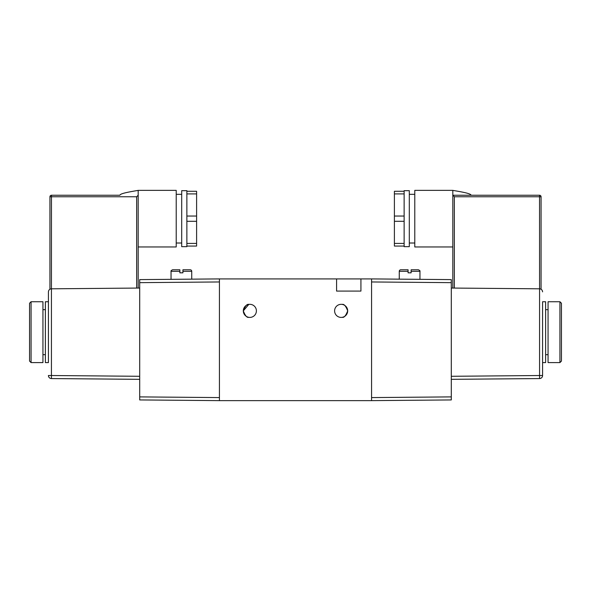 <?xml version="1.0" encoding="UTF-8"?>
<svg xmlns="http://www.w3.org/2000/svg" width="591" height="591" viewBox="0 0 591 591"><rect width="100%" height="100%" fill="white"/><g stroke="black" fill="none" stroke-linecap="round" stroke-linejoin="round"><path stroke-width="0.89" d="M243.315 310.866A6.545 6.545 0 0 0 249.86 317.411A6.545 6.545 0 0 0 256.398 310.866A6.545 6.545 0 0 0 249.86 304.328A6.545 6.545 0 0 0 243.315 310.866C245.132 315.683 246.957 317.832 248.789 317.323C246.972 317.847 245.147 315.69 243.315 310.866L248.789 304.409C246.972 303.885 245.147 306.042 243.315 310.866M347.685 310.866C345.868 315.683 344.043 317.832 342.211 317.323C344.028 317.847 345.853 315.69 347.685 310.866A6.545 6.545 0 0 0 341.14 304.328A6.545 6.545 0 0 0 334.602 310.866A6.545 6.545 0 0 0 341.14 317.411A6.545 6.545 0 0 0 347.685 310.866C345.868 306.049 344.043 303.9 342.211 304.409C344.028 303.885 345.853 306.042 347.685 310.866M336.582 278.915L219.431 278.915L219.431 400.632L371.569 400.632L371.569 278.915L336.582 278.915L336.582 291.09L360.924 291.09L360.924 278.915M399.265 279.159L399.265 271.306A1.522 1.522 0 0 1 400.787 269.784L408.085 269.784L408.085 272.828L411.129 272.828L411.129 269.784L418.435 269.784C419.773 270.464 420.275 270.966 419.957 271.306L411.129 271.306M419.957 279.336L419.957 271.306M561.45 303.257L561.45 361.071L559.928 362.593L559.928 301.735L561.45 303.257M559.928 301.735L548.064 301.735L548.064 362.593L559.928 362.593M542.582 301.735L542.582 325.368L542.582 301.735L545.626 301.735L545.626 362.593L542.582 362.593L542.582 375.521A3.044 3.044 0 0 1 539.568 378.565L451.295 379.333M542.582 325.368L542.582 362.593M404.133 246.661L404.133 246.055L394.396 246.055L394.396 191.277L404.133 191.277L404.133 190.671L409.304 190.671L409.304 246.661L404.133 246.661M394.396 216.033L404.133 216.033L404.133 193.914L394.396 193.914M394.396 243.418L404.133 243.418L404.133 221.3L394.396 221.3M409.304 243.012L414.779 243.012M409.304 194.321L414.779 194.321M452.817 246.964L414.779 246.964L414.779 190.368L452.817 190.368C459.347 191.558 470.621 193.235 471.079 195.17M452.817 288.061L452.817 190.368M542.582 338.968L542.582 375.521L539.568 375.521L539.568 378.565M371.569 278.915L451.295 279.609L451.295 399.937L371.569 400.632M451.295 282.653L371.569 281.959L371.569 397.588L451.295 396.893M451.295 376.29L539.568 375.521L539.568 288.814L451.295 288.046M542.582 291.858C542.398 290.033 541.386 289.021 539.568 288.814L539.539 196.759L454.339 196.759L454.339 288.068M541.061 196.759L541.061 289.221L541.061 196.759A1.522 1.522 0 0 0 539.539 195.237L539.539 196.759L541.061 196.759M454.339 196.759L452.817 195.237L539.539 195.237M404.133 243.418L404.133 246.055M404.133 216.033L404.133 221.3M404.133 191.277L404.133 193.914M191.735 279.159L191.735 271.306A1.522 1.522 0 0 0 190.213 269.784L182.915 269.784L182.915 272.828L179.871 272.828L179.871 269.784L172.565 269.784C171.227 270.464 170.725 270.966 171.043 271.306L179.871 271.306M171.043 279.336L171.043 271.306M31.072 301.735L29.55 303.257L29.55 361.071L31.072 362.593L31.072 301.735L42.936 301.735L42.936 362.593L31.072 362.593M139.705 376.29L51.432 375.521L51.432 288.814C49.614 289.021 48.602 290.033 48.418 291.858L48.418 301.735L45.374 301.735L45.374 362.593L48.418 362.593L48.418 338.968L48.418 362.593M48.418 291.858L48.418 338.968M186.867 246.055L196.604 246.055L196.604 243.418L186.867 243.418L186.867 246.661L181.696 246.661L181.696 190.671L186.867 190.671L186.867 193.914L196.604 193.914L196.604 191.277L186.867 191.277M181.696 243.012L176.221 243.012M181.696 194.321L176.221 194.321M138.183 288.061L138.183 190.368L176.221 190.368L176.221 246.964L138.183 246.964M196.604 243.418L196.604 216.033L186.867 216.033L186.867 193.914M186.867 243.418L186.867 221.3L196.604 221.3M219.431 278.915L139.705 279.609L139.705 399.937L219.431 400.632M139.705 282.653L219.431 281.959L219.431 397.588L139.705 396.893M119.921 195.237L51.461 195.237L51.432 288.814L139.705 288.046M51.432 378.565A3.044 3.044 0 0 1 48.418 375.521L51.432 375.521L51.432 378.565L139.705 379.333M48.418 301.735L48.418 325.368M138.183 195.237L136.661 196.759L49.939 196.759L49.939 289.221L49.939 196.759A1.522 1.522 0 0 1 51.461 195.237M186.867 216.033L186.867 221.3M196.604 216.033L196.604 193.914M408.085 271.306L399.265 271.306M182.915 271.306L191.735 271.306M136.661 196.759L136.661 288.068M548.064 309.647L545.626 309.647M548.064 354.681L545.626 354.681M42.936 354.681L45.374 354.681M138.183 190.368C131.653 191.558 120.379 193.235 119.921 195.17M42.936 309.647L45.374 309.647"/></g></svg>
